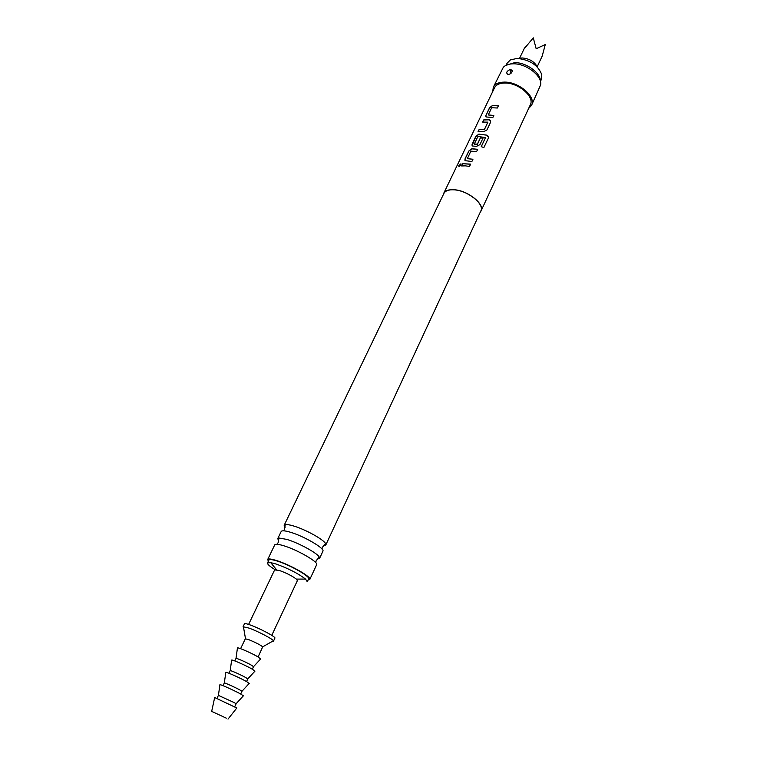 <?xml version="1.0" encoding="UTF-8"?>
<svg xmlns="http://www.w3.org/2000/svg" width="757" height="757" viewBox="0 0 757 757"><rect width="100%" height="100%" fill="white"/><g stroke="black" fill="none" stroke-linecap="round" stroke-linejoin="round"><path stroke-width="1.14" d="M458.865 165.698L460.843 163.862L461.079 164.998L459.016 166.748L458.865 165.698M458.865 166.72L458.969 165.774L461.079 163.985M443.271 194.719L443.697 193.376C445.154 190.641 448.57 189.42 453.935 189.714C467.561 190.281 485.086 204.21 481.026 211.023L480.25 212.206M465.347 165.849L461.638 165.963L462.735 163.673L470.627 164.127L469.529 166.426L465.347 165.849M467.684 160.967L465.318 160.739L464.997 158.961L468.801 151.022L471.866 148.741L477.695 149.299L476.607 151.57L470.863 151.154L467.372 158.629L472.955 159.244L471.866 161.534L467.684 160.967M474.743 146.196L472.34 145.987L472.046 144.256L475.812 136.411L478.869 134.131L486.902 135.162L488.445 136.487L488.397 138.039L483.903 147.52L481.215 146.688L485.464 137.632L479.323 136.62L477.762 136.762L474.279 144.019L477.374 144.161L480.43 137.765L483.004 138.162L479.919 144.625L476.503 146.347L474.743 146.196M481.726 131.604L478.017 131.794L479.086 129.57L484.452 129.333L487.887 122.142L482.673 122.104L483.732 119.899L489.183 119.795L490.422 120.42L490.593 122.218L486.883 130.015L483.486 131.737L481.726 131.604M488.625 117.165L486.145 116.975L485.909 115.348L489.59 107.674L492.627 105.393L498.409 105.819L497.368 108.014L491.662 107.721L488.274 114.941L493.829 115.424L492.779 117.638L488.625 117.165M443.697 193.376L494.51 87.812C496.166 84.67 499.648 83.071 504.957 83.015C518.441 82.674 534.849 96.887 530.345 104.75L481.026 211.023M492.693 91.588L493.327 87.216C495.087 83.866 498.797 82.163 504.455 82.106C518.848 81.737 536.363 96.896 531.556 105.28L528.585 108.544M493.327 87.216L503.329 67.269C505.487 65.017 508.78 63.862 513.208 63.815C526.181 63.38 542.466 76.012 540.63 84.898L531.556 105.28M510.568 69.332L512.224 70.685C512.073 72.786 510.701 74.054 508.098 74.498L508.051 74.498C505.695 72.89 506.537 71.167 510.568 69.332L512.205 71.328M510.388 72.502L510.928 69.767M505.875 65.367L514.628 62.651C526.389 62.273 541.274 73.344 540.47 81.718M285.058 527.601L284.159 525.301L443.876 193.461C445.324 190.755 448.702 189.543 454.02 189.837C467.504 190.404 484.858 204.191 480.837 210.938L325.803 544.983L323.457 545.75M284.159 525.301L285.228 524.648C286.789 524.346 289.486 524.771 293.338 525.907C305.27 529.313 323.949 539.665 325.624 543.744L325.803 544.983M319.577 558.401L322.898 551.238C325.16 548.579 304.011 536.155 290.328 532.209C284.925 530.61 281.869 530.383 281.169 531.518L277.743 538.624L278.973 538L286.884 539.419C298.637 542.911 317.174 553.026 319.284 557.057L319.577 558.401L317.297 559.073M278.671 540.81L277.743 538.624M309.821 579.417L316.644 564.703C318.829 562.224 297.52 549.875 283.837 545.778C278.434 544.132 275.397 543.829 274.725 544.889L267.694 559.508C268.328 558.524 271.347 558.893 276.75 560.606C290.433 564.873 311.912 577.146 309.821 579.417L308.09 579.966M268.366 561.192L267.694 559.508M268.896 560.085C269.492 559.158 272.34 559.508 277.45 561.126C290.338 565.148 310.578 576.711 308.61 578.859L307.276 581.736L305.516 579.077C298.211 573.494 288.389 568.479 276.059 564.022L270.694 562.612L267.524 562.943L268.896 560.085M275.018 569.643C269.719 566.368 267.221 564.135 267.524 562.943M248.618 624.411L274.649 569.879L279.57 570.532C286.562 573.077 292.155 575.926 296.347 579.096L297.387 580.628L271.763 635.36M506.159 65.13L507.048 63.276L510.369 59.926L517.192 58.403C529.966 59.775 538.18 65.234 541.823 74.801L541.35 79.485L540.479 81.359M520.248 58.138L522.207 57.967C529.484 58.601 534.584 61.686 537.508 67.241M243.565 627.525L243.082 626.72L244.511 623.74C244.852 623.285 246.943 623.768 250.785 625.178C260.446 628.698 276.087 637.101 274.905 638.104L273.504 641.103L272.567 641.236M243.082 626.72L249.346 628.196C258.175 631.442 272.634 638.993 273.419 640.753L273.504 641.103M240.603 648.692L245.315 638.804L248.902 639.712C255.752 642.542 260.351 644.926 262.688 646.847L258.099 656.953M237.414 648.153L237.452 647.907C238.133 647.169 252.98 653.717 258.544 657.227L260.54 659.082M234.784 660.918L236.014 658.41C236.525 657.928 247.634 662.867 251.844 665.45L253.5 666.68L252.346 669.216M231.623 660.265L231.651 660.057C232.323 659.442 247.179 666.056 252.791 669.481L254.854 671.251M228.917 673.238L230.194 670.636C230.696 670.248 241.814 675.235 246.063 677.761L247.757 679.001L246.545 681.574M225.785 672.49L225.813 672.311C226.466 671.819 241.332 678.49 247 681.839L249.119 683.514M223.003 685.662L224.327 682.965C224.82 682.663 235.947 687.697 240.234 690.157L241.956 691.349L240.698 694.027M219.899 684.801L219.927 684.65C220.571 684.29 235.436 691.027 241.161 694.283L243.338 695.882M217.013 698.238L218.413 695.38L234.358 702.666L236.118 703.792L234.784 706.641M214.676 697.528L236.809 707.994M226.352 718.166L211.676 711.4L226.352 718.166M525.566 46.423L524.137 48.855L533.278 37.85L536.174 48.741L545.286 44.549L542.182 56.113L537.252 66.635M461.77 165.944L462.735 163.673M462.811 163.758L470.599 164.203M464.968 160.541L464.997 158.961M467.4 158.639L472.917 159.311M465.072 159.046L468.876 151.107L471.933 148.836L477.658 149.375M481.263 146.697L485.464 137.755M472.018 145.798L475.888 136.497L478.935 134.216L486.902 135.162M486.912 135.248L488.511 137.244M474.431 144.256L477.412 144.256L480.468 137.85L482.966 138.228M482.796 122.085L483.808 119.984L489.183 119.795M489.221 119.88L490.668 120.855M478.15 131.775L479.162 129.655L484.489 129.419L487.887 122.142M485.88 116.815L485.909 115.348M488.312 114.96L493.801 115.499M485.985 115.433L489.665 107.759L492.684 105.488L498.371 105.895M325.624 543.744L322.444 547.226L321.962 548.986M285.228 524.648L284.556 529.313L283.506 530.808M278.973 538L278.131 542.665L276.996 544.274M319.284 557.057L316.199 560.663L315.688 562.565M276.504 569.709L270.694 562.612M245.505 638.719L243.404 626.559M253.5 666.68L260.701 658.902M262.688 646.847L273.419 640.753M296.347 579.096L305.516 579.077M247.747 678.934L254.995 671.09M241.947 691.292L249.242 683.382M236.099 703.745L243.432 695.768M227.999 719.122L236.865 707.927M211.676 711.4L214.695 697.452M218.413 695.38L219.927 684.65M224.327 682.965L225.813 672.311M230.194 670.636L231.651 660.057M236.014 658.41L237.452 647.907M524.469 48.041L519.624 58.185"/></g></svg>
